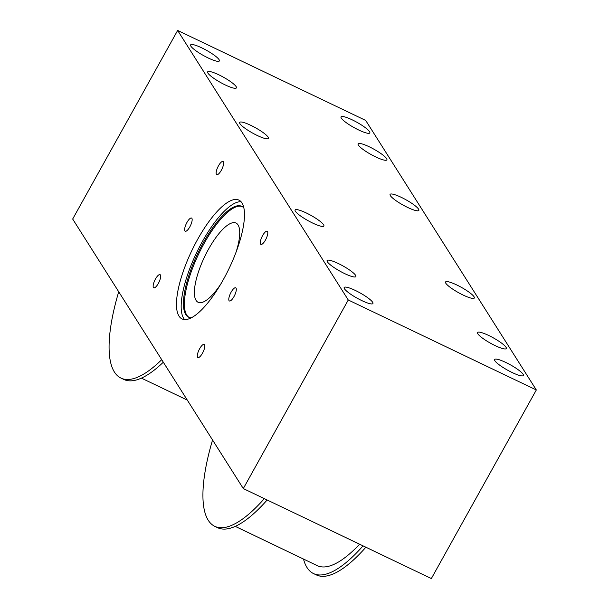 <?xml version="1.0" encoding="UTF-8"?>
<svg xmlns="http://www.w3.org/2000/svg" width="609" height="609" viewBox="0 0 609 609"><rect width="100%" height="100%" fill="white"/><g stroke="black" fill="none" stroke-linecap="round" stroke-linejoin="round"><path stroke-width="0.91" d="M204.548 344.694A7.3 2.291 115.6 0 1 202.805 352.581A7.3 2.291 115.6 0 1 197.91 357.544A7.3 2.291 115.6 0 1 197.567 357.224A7.3 2.291 115.6 0 1 199.31 349.338A7.3 2.291 115.6 0 1 204.205 344.374A7.3 2.291 115.6 0 1 204.548 344.694M267.526 231.542A7.3 2.291 115.6 0 1 265.79 239.428A7.3 2.291 115.6 0 1 260.888 244.392A7.3 2.291 115.6 0 1 260.545 244.072A7.3 2.291 115.6 0 1 262.289 236.185A7.3 2.291 115.6 0 1 267.184 231.222A7.3 2.291 115.6 0 1 267.526 231.542M191.888 218.372A7.3 2.291 115.6 0 1 190.153 226.259A7.3 2.291 115.6 0 1 185.25 231.222A7.3 2.291 115.6 0 1 184.908 230.91A7.3 2.291 115.6 0 1 186.651 223.016A7.3 2.291 115.6 0 1 191.546 218.06A7.3 2.291 115.6 0 1 191.888 218.372M160.395 274.948A7.3 2.291 115.6 0 1 158.66 282.835A7.3 2.291 115.6 0 1 153.757 287.798A7.3 2.291 115.6 0 1 153.422 287.486A7.3 2.291 115.6 0 1 155.158 279.592A7.3 2.291 115.6 0 1 160.06 274.636A7.3 2.291 115.6 0 1 160.395 274.948M223.381 161.796A7.3 2.291 115.6 0 1 221.638 169.683A7.3 2.291 115.6 0 1 216.743 174.646A7.3 2.291 115.6 0 1 216.401 174.334A7.3 2.291 115.6 0 1 218.136 166.44A7.3 2.291 115.6 0 1 223.039 161.484A7.3 2.291 115.6 0 1 223.381 161.796M236.033 288.118A7.3 2.291 115.6 0 1 234.298 296.004A7.3 2.291 115.6 0 1 229.395 300.968A7.3 2.291 115.6 0 1 229.06 300.648A7.3 2.291 115.6 0 1 230.796 292.762A7.3 2.291 115.6 0 1 235.698 287.798A7.3 2.291 115.6 0 1 236.033 288.118M208.179 57.977A16.466 3.015 -150.9 0 1 190.594 44.914A16.466 3.015 -150.9 0 1 201.785 47.867A16.466 3.015 -150.9 0 1 219.369 60.93A16.466 3.015 -150.9 0 1 208.179 57.977M257.234 135.472A16.466 3.015 -150.9 0 1 239.649 122.409A16.466 3.015 -150.9 0 1 250.839 125.363A16.466 3.015 -150.9 0 1 268.424 138.426A16.466 3.015 -150.9 0 1 257.234 135.472M344.679 273.608A16.466 3.015 -150.9 0 1 327.094 260.545A16.466 3.015 -150.9 0 1 338.277 263.499A16.466 3.015 -150.9 0 1 355.869 276.562A16.466 3.015 -150.9 0 1 344.679 273.608M358.625 129.961A16.466 3.015 -150.9 0 1 341.032 116.898A16.466 3.015 -150.9 0 1 352.223 119.851A16.466 3.015 -150.9 0 1 369.808 132.914A16.466 3.015 -150.9 0 1 358.625 129.961M407.68 207.456A16.466 3.015 -150.9 0 1 390.087 194.393A16.466 3.015 -150.9 0 1 401.278 197.346A16.466 3.015 -150.9 0 1 418.863 210.409A16.466 3.015 -150.9 0 1 407.68 207.456M495.117 345.592A16.466 3.015 -150.9 0 1 477.532 332.529A16.466 3.015 -150.9 0 1 488.722 335.483A16.466 3.015 -150.9 0 1 506.307 348.546A16.466 3.015 -150.9 0 1 495.117 345.592M512.184 372.548A16.466 3.015 -150.9 0 1 494.599 359.485A16.466 3.015 -150.9 0 1 505.782 362.439A16.466 3.015 -150.9 0 1 523.375 375.502A16.466 3.015 -150.9 0 1 512.184 372.548M463.129 295.053A16.466 3.015 -150.9 0 1 445.544 281.99A16.466 3.015 -150.9 0 1 456.727 284.943A16.466 3.015 -150.9 0 1 474.32 298.007A16.466 3.015 -150.9 0 1 463.129 295.053M375.684 156.916A16.466 3.015 -150.9 0 1 358.1 143.853A16.466 3.015 -150.9 0 1 369.29 146.807A16.466 3.015 -150.9 0 1 386.875 159.87A16.466 3.015 -150.9 0 1 375.684 156.916M361.738 300.564A16.466 3.015 -150.9 0 1 344.154 287.501A16.466 3.015 -150.9 0 1 355.344 290.455A16.466 3.015 -150.9 0 1 372.929 303.518A16.466 3.015 -150.9 0 1 361.738 300.564M312.683 223.069A16.466 3.015 -150.9 0 1 295.099 210.006A16.466 3.015 -150.9 0 1 306.289 212.96A16.466 3.015 -150.9 0 1 323.874 226.023A16.466 3.015 -150.9 0 1 312.683 223.069M225.246 84.933A16.466 3.015 -150.9 0 1 207.654 71.87A16.466 3.015 -150.9 0 1 218.844 74.823A16.466 3.015 -150.9 0 1 236.429 87.886A16.466 3.015 -150.9 0 1 225.246 84.933M178.985 316.086A65.863 20.66 115.6 0 1 194.682 244.879A65.863 20.66 115.6 0 1 238.903 200.095A65.863 20.66 115.6 0 1 241.963 202.934A65.863 20.66 115.6 0 1 226.266 274.149A65.863 20.66 115.6 0 1 182.045 318.926A65.863 20.66 115.6 0 1 178.985 316.086M184.626 319.573A65.863 20.66 115.6 0 1 183.682 318.34A65.863 20.66 115.6 0 1 197.514 250.839A65.863 20.66 115.6 0 1 241.027 201.701M191.31 317.829A61.471 19.282 115.6 0 1 188.645 317.213A61.471 19.282 115.6 0 1 185.783 314.564A61.471 19.282 115.6 0 1 200.437 248.099A61.471 19.282 115.6 0 1 241.704 206.306A61.471 19.282 115.6 0 1 243.859 207.996M189.125 317.418A61.471 19.282 115.6 0 1 186.727 315.013A61.471 19.282 115.6 0 1 201 249.287A61.471 19.282 115.6 0 1 242.169 206.55M220.762 284.106A43.909 13.771 115.6 0 1 198.108 302.27A43.909 13.771 115.6 0 1 196.06 300.374A43.909 13.771 115.6 0 1 206.527 252.902A43.909 13.771 115.6 0 1 236.01 223.054A43.909 13.771 115.6 0 1 238.05 224.942A43.909 13.771 115.6 0 1 236.079 252.088M536.323 389.966L365.697 120.43L177.645 30.45L72.677 219.034L243.303 488.57L348.264 299.986L536.323 389.966L431.355 578.55L243.303 488.57M118.717 291.757A140.512 44.069 -64.4 0 0 120.963 378.09L123.787 379.445A140.512 44.069 -64.4 0 0 163.319 362.218M120.963 378.09A140.512 44.069 -64.4 0 0 161.712 359.683M214.81 526.336L217.634 527.691A140.512 44.069 -64.4 0 0 267.153 499.981M212.556 440.002A140.512 44.069 -64.4 0 0 214.802 526.336A140.512 44.069 -64.4 0 0 264.329 498.634M303.495 559.039A140.512 44.069 -64.4 0 0 313.536 573.579L316.36 574.926A140.512 44.069 -64.4 0 0 365.88 547.225M313.536 573.579A140.512 44.069 -64.4 0 0 363.055 545.87M235.257 526.382L317.327 565.654A131.727 41.313 -64.4 0 0 359.614 544.225M348.264 299.986L177.645 30.45M187.29 400.09L141.41 378.136"/></g></svg>
